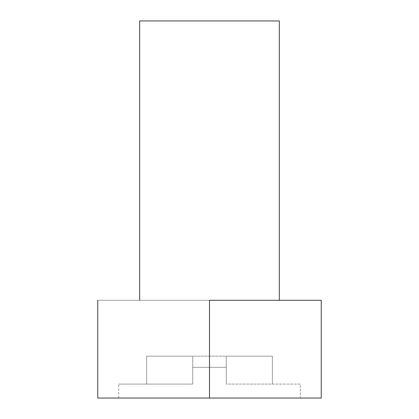 <?xml version="1.0" encoding="UTF-8"?>
<svg xmlns="http://www.w3.org/2000/svg" width="419" height="419" viewBox="0 0 419 419"><rect width="100%" height="100%" fill="white"/><g stroke="black" fill="none" stroke-linecap="round" stroke-linejoin="round"><path stroke-width="0.31" stroke-dasharray="2.1 1.57" d="M118.718 384.082L192.74 384.082L192.74 367.322L226.26 367.322L226.26 384.082L300.282 384.082L300.282 398.05L118.718 398.05L118.718 384.082L118.718 398.05L209.5 398.05L209.5 300.282L321.232 300.282L97.768 300.282L209.5 300.282L209.5 398.05L321.232 398.05L321.232 300.282L321.232 398.05L118.718 398.05L300.282 398.05L300.282 384.082L226.26 384.082L226.26 356.15L226.26 384.082L298.925 384.082L226.26 384.082L226.26 367.322L192.74 367.322L192.74 356.15L192.74 384.082L192.74 367.322L226.26 367.322L192.74 367.322L192.74 384.082L118.718 384.082M139.668 300.282L279.332 300.282L139.668 300.282M97.768 398.05L97.768 300.282L97.768 398.05L209.5 398.05L97.768 398.05M139.668 20.95L279.332 20.95L139.668 20.95M146.65 384.082L192.74 384.082L120.075 384.082L192.74 384.082L146.65 384.082L146.65 356.15L146.65 384.082L192.74 384.082L192.74 356.15L192.74 384.082L192.74 356.15L146.65 356.15L146.65 384.082L146.65 356.15L192.74 356.15L192.74 367.322L226.26 367.322L226.26 356.15L226.26 384.082L226.26 367.322L192.74 367.322L226.26 367.322L226.26 356.15L192.74 356.15L226.26 356.15L226.26 384.082L272.35 384.082L272.35 356.15L226.26 356.15L272.35 356.15L272.35 384.082L272.35 356.15L272.35 384.082L226.26 384.082L226.26 356.15L226.26 367.322L192.74 367.322L192.74 356.15L192.74 384.082L146.65 384.082M146.65 356.15L272.35 356.15L146.65 356.15"/><path stroke-width="0.63" d="M279.332 300.282L279.332 20.95L139.668 20.95L139.668 300.282L139.668 20.95L279.332 20.95L279.332 300.282M209.5 300.282L321.232 300.282L209.5 300.282L209.5 398.05L209.5 300.282M321.232 300.282L321.232 398.05L97.768 398.05L97.768 300.282L97.768 398.05L321.232 398.05L321.232 300.282"/></g></svg>
